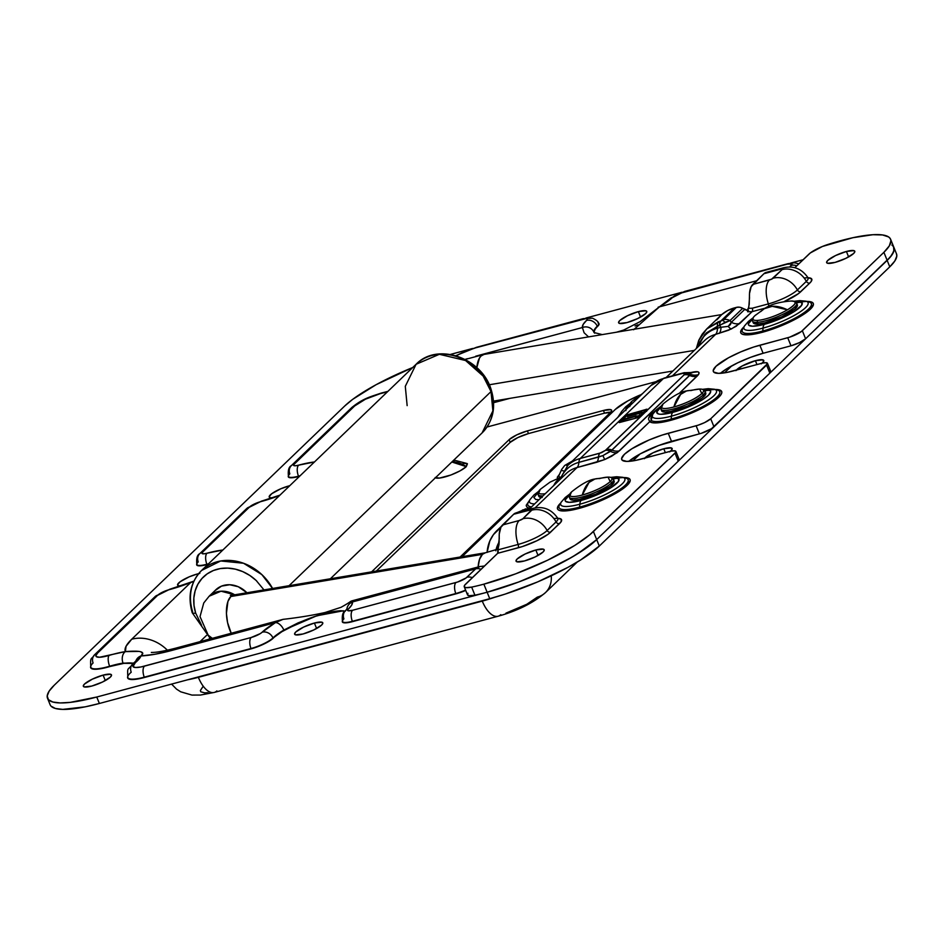 <?xml version="1.0" encoding="UTF-8"?>
<svg xmlns="http://www.w3.org/2000/svg" width="944" height="944" viewBox="0 0 944 944"><rect width="100%" height="100%" fill="white"/><g stroke="black" fill="none" stroke-linecap="round" stroke-linejoin="round"><path stroke-width="1.42" d="M644.717 458.159A15.175 3.363 158 0 1 663.785 448.754L665.355 452.624L663.785 448.754L671.267 447.904L671.88 449.757L669.662 451.893M314.399 623.04L316.606 628.492L314.399 623.04L321.869 622.19L322.824 623.217L321.633 625.046L313.821 629.931L303 633.99A15.175 3.363 158 0 1 294.634 634.203A15.175 3.363 158 0 1 314.399 623.04A15.175 3.363 158 0 1 322.777 622.828A15.175 3.363 158 0 1 303 633.99L295.531 634.84L294.575 633.813L295.779 631.984L303.59 627.099L314.399 623.04M736.332 370.107A15.175 3.363 158 0 1 755.401 360.691L756.958 364.561L755.401 360.691L762.87 359.841L763.495 361.694L761.265 363.841M273.087 497.771L270.126 497.712L269.17 496.686L271.73 493.712L280.852 488.756L289.761 485.7A15.175 3.363 158 0 0 288.994 485.9A15.175 3.363 158 0 0 269.229 497.063L269.229 497.063A15.175 3.363 158 0 0 272.462 497.83M638.38 311.614L640.587 317.078L638.38 311.614L645.861 310.765L646.817 311.791L645.613 313.62L637.802 318.517L626.993 322.577A15.175 3.363 158 0 1 618.615 322.777A15.175 3.363 158 0 1 638.38 311.614A15.175 3.363 158 0 1 646.758 311.414A15.175 3.363 158 0 1 626.993 322.577L619.524 323.426L618.568 322.4L619.76 320.571L627.571 315.674L638.38 311.614M103.108 675.113L105.315 680.577L103.108 675.113L110.578 674.264L111.534 675.29L110.342 677.119L102.53 682.016L91.721 686.076A15.175 3.363 158 0 1 83.343 686.276A15.175 3.363 158 0 1 103.108 675.113A15.175 3.363 158 0 1 111.486 674.913A15.175 3.363 158 0 1 91.721 686.076L84.24 686.925L83.284 685.899L84.488 684.07L92.3 679.173L103.108 675.113M180.859 585.882A15.175 3.363 158 0 1 177.614 585.127A15.175 3.363 158 0 1 197.39 573.964L197.733 574.813L197.39 573.964L199.798 573.386M435.16 477.534L439.456 478.077L450.925 474.997L460.082 470.844L466.277 466.643A21.806 18.609 -133.9 0 0 451.834 462.005L466.277 466.643L467.138 463.563L455.598 460.507L453.203 460.684M381.872 393.223A50.587 11.21 -22 0 0 385.742 392.244A8.933 4.213 -105 0 1 386.745 391.677A8.933 4.213 75 0 0 385.742 392.244A50.587 11.21 158 0 1 381.872 393.223A20.839 4.614 -22 0 0 380.279 393.636A8.933 4.213 -105 0 1 381.282 393.07A8.933 4.213 75 0 0 380.279 393.636L365.434 399.206L354.708 405.92A20.839 4.614 158 0 1 380.279 393.636A20.839 4.614 158 0 1 381.872 393.223A8.933 4.885 -103.5 0 1 383.122 392.598A8.933 4.885 76.5 0 0 381.872 393.223M351.711 407.619A8.933 7.623 46.1 0 1 354.708 405.92L293.749 464.601L294.139 465.699L295.909 465.722L314.446 461.982A50.587 11.21 -22 0 0 298.599 465.168A8.933 4.13 74.8 0 0 298.481 476.189A41.666 9.228 158 0 1 298.835 476.083L298.823 476.46A41.359 9.169 -22 0 0 298.469 476.555L298.469 476.555A18.148 4.024 158 0 1 298.316 476.59L298.328 476.224A17.853 3.953 -22 0 0 298.481 476.189A41.666 9.228 158 0 1 298.835 476.083A41.666 9.228 158 0 1 300.121 475.752M261.795 501.075A8.933 4.283 75.1 0 0 261.653 501.111A8.933 4.283 75.1 0 0 260.615 501.677A50.587 11.21 -22 0 0 261.051 501.559A8.933 4.213 -105 0 1 262.054 501.004A8.933 4.213 75 0 0 261.051 501.559A50.587 11.21 158 0 1 260.615 501.677A8.933 1.982 -22 0 0 260.544 501.701A8.933 4.213 -105 0 1 261.5 501.146L246.655 508.604L199.727 553.703A8.933 7.623 46.1 0 1 202.653 552.075L202.075 553.526L204.293 553.786L222.843 550.033A50.587 11.21 -22 0 0 206.984 553.231A8.933 4.13 74.8 0 0 206.866 564.241A41.666 9.228 158 0 1 207.22 564.146L207.22 564.512A41.359 9.169 -22 0 0 206.866 564.606L206.866 564.606A18.148 4.024 158 0 1 206.712 564.654L206.712 564.276A17.853 3.953 -22 0 0 206.866 564.241A41.666 9.228 158 0 1 207.22 564.146A41.666 9.228 158 0 1 208.518 563.804M246.585 508.674A8.933 7.623 46.1 0 1 249.582 506.963A8.933 1.982 158 0 1 260.544 501.701L254.184 504.084L249.582 506.963L202.653 552.075A8.933 7.623 -133.9 0 0 199.656 553.774M170.191 589.139A8.933 4.283 75.1 0 0 170.038 589.162A8.933 4.283 75.1 0 0 169.011 589.74A50.587 11.21 -22 0 0 169.436 589.622A8.933 4.213 -105 0 1 170.439 589.056A8.933 4.213 75 0 0 169.436 589.622A50.587 11.21 158 0 1 169.011 589.74A8.933 1.982 -22 0 0 168.929 589.752A8.933 4.213 -105 0 1 169.885 589.209L155.04 596.655L94.601 654.758A8.933 7.623 46.1 0 1 97.527 653.118L95.875 655.75L96.3 656.611L99.533 657.248L125.375 651.608L126.059 646.262L131.723 639.218L190.712 582.519L169.436 589.622A50.587 11.21 -22 0 0 190.712 582.519L131.723 639.218A84.512 18.727 -22 0 0 125.375 651.608L138.261 651.419M154.969 596.726A8.933 7.623 46.1 0 1 157.967 595.027A8.933 1.982 158 0 1 168.929 589.752L162.569 592.148L157.967 595.027L97.527 653.118A8.933 7.623 -133.9 0 0 94.53 654.829M109.634 666.24L109.646 666.594A30.055 6.655 158 0 1 107.25 667.278L107.262 666.901A29.76 6.596 -22 0 0 109.634 666.24A41.666 9.228 158 0 1 123.027 663.113L133.777 663.101L123.027 663.113A8.933 6.337 -98.8 0 1 125.375 651.608A8.933 6.337 81.2 0 0 123.027 663.113A41.666 9.228 158 0 0 109.634 666.24A8.933 3.493 -106.5 0 1 109.115 655.407A8.933 3.493 73.5 0 0 109.634 666.24L109.646 666.594A30.055 6.655 158 0 1 107.25 667.278L94.931 669.261L90.978 668.163L90.612 666.629A30.055 6.655 158 0 0 107.25 667.278L107.262 666.901A29.76 6.596 -22 0 0 109.634 666.24M207.999 564.311L207.22 564.146M299.602 476.248L298.835 476.083M637.991 324.783L635.076 325.999M623.5 330.164L617.164 332.017A41.359 9.169 -22 0 0 625.164 329.621L616.467 332.217M47.507 698.253L50.115 704.708A89.267 19.777 -22 0 0 99.38 703.481L96.76 697.026A89.267 19.777 158 0 1 47.507 698.253A89.267 19.777 158 0 1 54.233 685.226L344.702 406.014A89.267 19.777 158 0 1 412.729 367.511L376.137 384.68L352.702 399.336L344.702 406.014L54.233 685.226L49.159 691.114L47.2 695.999L48.427 699.681L52.817 702.017L60.168 702.938L70.222 702.383L96.76 697.026L487.128 592.23L518.775 581.964L550.718 568.359L565.244 560.937L578.07 553.479L596.691 539.59L887.159 260.391L892.233 254.502L894.192 249.617L893.85 247.281M803.096 259.742L790.659 263.081L803.096 259.742M681.828 292.298L585.846 318.057L681.828 292.298M472.566 348.478L450.489 354.425A89.267 19.777 158 0 1 454.265 353.386L472.566 348.478M644.304 458.701L652.977 452.813L663.785 448.754A15.175 3.363 158 0 1 672.163 448.542A15.175 3.363 158 0 1 670.441 451.279M735.907 370.638L742.114 366.012L755.401 360.691A15.175 3.363 158 0 1 763.779 360.49A15.175 3.363 158 0 1 762.056 363.216M181.472 585.823L178.522 585.764L177.566 584.737L180.127 581.775L189.248 576.808L197.39 573.964A15.175 3.363 158 0 1 198.653 573.645M731.765 365.859L724.485 372.845L731.765 365.859M640.15 453.911L632.881 460.908L640.15 453.911M352.702 600.75L352.478 601.942L475.658 568.866L466.938 577.244A8.933 1.982 158 0 1 455.976 582.507L352.56 610.272A8.933 1.982 158 0 1 348.336 609.057L347.604 610.154L348.147 610.768L352.56 610.272L457.533 582.047L466.147 577.905L475.658 568.866L352.478 601.942L351.699 605.069L348.336 609.057A8.933 7.576 -133.4 0 0 345.386 610.721A8.933 7.576 46.6 0 0 343.923 618.875A17.853 3.953 -22 0 0 342.519 621.565A17.853 3.953 -22 0 0 352.36 621.305L455.775 593.906A18.148 4.024 158 0 0 465.722 590.413L455.775 593.906L352.36 621.671L344.879 622.875L342.519 622.19L342.707 620.42M282.044 619.642L275.388 622.627L283.011 619.358L175.891 648.115A36.899 17.393 75 0 0 171.985 650.392L275.388 622.627A50.587 11.21 -22 0 0 262.172 632.197A8.933 1.982 158 0 1 251.175 637.495L144.456 666.145A20.839 4.614 158 0 1 135.322 662.676L133.01 666.547L135.558 667.514L140.963 666.96L251.175 637.495L260.32 633.589L275.388 622.627L171.985 650.392L154.922 654.263L140.975 655.938L135.322 662.676A8.933 7.198 -130.1 0 0 132.75 663.986A8.933 7.198 49.9 0 0 131.216 672.222A29.76 6.596 -22 0 0 127.853 677.615A29.76 6.596 -22 0 0 144.255 677.178L250.974 648.528A17.853 3.953 -22 0 0 272.958 637.932L273.312 638.12A41.359 9.169 -22 0 1 309.644 618.32A41.359 9.169 -22 0 1 344.784 611.334L341.268 610.851L330.848 612.019L317.019 615.736L301.903 621.423L281.89 631.678L266.951 642.475L254.137 647.95L139.216 678.724L131.428 679.515L127.747 678.122L127.676 676.659M133.446 663.396L123.994 663.337L109.646 666.594A41.359 9.169 -22 0 1 133.446 663.396M207.22 564.512A41.359 9.169 -22 0 0 206.866 564.606A18.148 4.024 158 0 1 206.712 564.654L199.267 565.857L196.883 565.185L197.025 563.45M298.823 476.46A41.359 9.169 -22 0 0 298.469 476.555A18.148 4.024 158 0 1 298.316 476.59L290.882 477.794L288.486 477.133L288.64 475.387M598 322.931L599.11 324.181L595.18 329.173L594.201 331.474L594.72 333.208M616.373 332.229L617.164 332.017M487.057 427.018L655.844 381.706L487.057 427.018M527.389 430.889L516.781 434.865L509.123 439.668L371.594 571.863L509.123 439.668L510.208 442.358L376.302 571.073L510.208 442.358L509.123 439.668A14.88 3.292 158 0 1 527.389 430.889L528.475 433.579A14.88 3.292 -22 0 0 510.208 442.358L517.878 437.556L528.475 433.579L527.389 430.889L603.428 410.475L527.389 430.889M460.106 557.019L610.52 412.445L611.688 410.652L610.756 409.649L603.428 410.475A14.88 3.292 158 0 1 611.641 410.274A14.88 3.292 158 0 1 610.52 412.445L460.106 557.019M435.444 477.758A17.594 3.894 -22 0 0 449.969 475.339A17.594 3.894 -22 0 0 466.277 466.643L467.422 463.799L463.126 463.256M208.034 692.684L204.695 692.872L200.777 691.787L200.364 690.56L202.712 686.961M545.726 592.336A24.992 21.334 -133.9 0 0 551.225 575.816A24.992 21.334 46.1 0 1 545.502 592.561A24.992 21.334 46.1 0 1 537.313 597.139L526.823 604.254L505.949 613.152M890.617 239.292A89.267 19.777 158 0 1 883.891 252.319L889.331 245.853L890.935 240.649L890.275 238.608L888.634 236.956L882.534 234.95L872.917 234.714L852.939 237.699L822.436 246.467L810.341 252.933L794.824 267.695L808.937 254.125A17.853 3.953 158 0 1 828.218 244.366A89.267 19.777 158 0 1 890.617 239.292L893.885 247.363A89.267 19.777 158 0 1 887.159 260.391L889.767 266.845A89.267 19.777 -22 0 0 896.493 253.818L893.885 247.363A89.267 19.777 -22 0 1 887.159 260.391L889.767 266.845L599.298 546.057L596.691 539.59A89.267 19.777 158 0 1 487.128 592.23L489.735 598.685A89.267 19.777 -22 0 0 599.298 546.057L596.691 539.59L887.159 260.391L883.891 252.319L802.341 330.707L805.598 338.778L890.334 257.016L893.885 251.151L893.531 246.679L891.891 245.027M387.5 391.76L385.742 392.244A50.587 11.21 -22 0 0 387.5 391.76M279.53 495.541L261.051 501.559A50.587 11.21 -22 0 0 279.53 495.541M659.478 306.835A8.933 4.932 -120.7 0 0 658.121 307.272A8.933 4.932 59.3 0 1 659.478 306.835A50.587 11.21 -22 0 0 672.706 297.277A8.933 1.982 158 0 1 683.692 291.979L787.119 264.214A8.933 1.982 158 0 1 791.379 265.394L789.668 267.034L791.957 263.942L787.119 264.214L678.878 293.667L674.547 295.885L659.478 306.835L756.569 280.769L659.478 306.835L633.636 329.739M96.76 697.026L487.128 592.23L489.735 598.685L99.38 703.481L96.76 697.026M209.78 638.25L208.683 639.312L209.78 638.25M200.057 641.625L206.524 635.406L200.057 641.625M509.736 398.392L493.606 402.71L509.736 398.392M475.729 356.195L582.401 327.533L583.168 324.394L587.062 319.815L587.156 318.942L585.988 318.6L475.587 347.84L463.752 352.041L456.235 355.77A20.839 4.614 158 0 1 475.587 347.84A8.933 4.213 -105 0 1 476.59 347.274M465.121 359.393L467.351 358.685M455.881 574.176A36.899 17.393 -105 0 1 459.799 571.899A36.899 17.393 75 0 0 455.881 574.176M588.549 336.902L584.1 332.76L582.401 327.533L478.986 355.286A36.899 17.393 75 0 0 478.832 355.44M140.986 651.997L142.78 653.272L140.975 655.938A84.512 18.727 -22 0 0 171.985 650.392A36.899 17.393 -105 0 1 176.15 648.044M167.383 650.204A36.899 31.506 -133.9 0 0 131.723 639.218A36.899 31.506 46.1 0 1 167.383 650.204M193.721 581.528L190.712 582.519M482.455 566.235L484.13 566.329M283.011 619.358C298.021 617.671 312.027 615.394 325.019 612.526L341.032 607.311C352.785 600.762 349.162 601.682 352.678 600.655L479.635 566.577L475.658 568.866L479.906 566.506M593.87 332.182L593.847 332.076A41.666 9.228 158 0 1 597.257 326.211L597.611 326.4A41.359 9.169 -22 0 0 594.331 332.559M598.461 323.108A18.148 4.024 158 0 1 597.611 326.4L597.257 326.211A17.853 3.953 -22 0 0 598.638 323.473A17.853 3.953 -22 0 1 597.257 326.211A8.933 7.576 -133.4 0 0 586.531 320.405A8.933 7.576 46.6 0 1 597.257 326.211A41.666 9.228 158 0 0 593.847 332.076A8.933 8.697 168.5 0 0 582.401 327.533A8.933 8.697 -11.5 0 1 593.847 332.076M288.486 476.496A17.853 3.953 -22 0 0 298.328 476.224A17.853 3.953 -22 0 0 298.481 476.189A8.933 4.13 -105.2 0 1 298.599 465.168A8.933 1.982 158 0 1 294.268 464.011L354.708 405.92A8.933 7.623 -133.9 0 0 351.782 407.548L291.342 465.652A8.933 7.623 46.1 0 0 289.82 473.864A17.853 3.953 -22 0 0 288.486 476.496A17.853 3.953 -22 0 0 298.328 476.224L298.316 476.59A18.148 4.024 158 0 1 288.321 476.024M196.859 564.5C196.199 558.541 197.154 554.942 199.727 553.703A8.933 7.623 46.1 0 0 198.216 561.916A17.853 3.953 -22 0 0 196.871 564.547A17.853 3.953 -22 0 0 206.712 564.276L206.712 564.654A18.148 4.024 158 0 1 196.706 564.075M90.825 667.266C90.081 656.151 91.238 660.139 94.601 654.758A8.933 7.623 46.1 0 0 93.078 662.971A29.76 6.596 -22 0 0 90.86 667.349A29.76 6.596 -22 0 0 107.262 666.901A29.76 6.596 -22 0 1 90.872 667.384M127.853 677.615A29.76 6.596 -22 0 0 144.255 677.178A8.933 4.213 -105 0 1 144.456 666.145A8.933 4.213 75 0 0 144.255 677.178L250.974 648.528A8.933 4.213 -105 0 1 251.175 637.495A8.933 4.213 75 0 0 250.974 648.528A17.853 3.953 -22 0 0 272.958 637.932A8.933 7.658 -134.3 0 0 262.172 632.197A8.933 7.658 45.7 0 1 272.958 637.932L273.312 638.12A18.148 4.024 158 0 1 250.974 648.894L144.255 677.544A30.055 6.655 158 0 1 127.605 676.895M343.404 610.768L316.783 615.783L283.849 630.061A8.933 4.932 -120.7 0 0 275.388 622.627A8.933 4.932 59.3 0 1 283.849 630.061A41.666 9.228 158 0 0 272.958 637.932A41.666 9.228 158 0 1 283.849 630.061L298.08 622.887L314.01 616.703L333.326 611.523L340.56 610.685L345.362 611.157M342.519 621.565A17.853 3.953 -22 0 0 352.36 621.305A8.933 4.213 -105 0 1 352.56 610.272A8.933 4.213 75 0 0 352.36 621.305L455.787 593.54A8.933 4.213 -105 0 1 455.976 582.507A8.933 4.213 75 0 0 455.787 593.54L352.36 621.671A18.148 4.024 158 0 1 342.365 621.105M455.787 593.54A17.853 3.953 -22 0 0 465.593 590.083A17.853 3.953 -22 0 1 455.787 593.54M475.658 568.866A8.933 7.623 46.1 0 1 481.027 569.315A8.933 7.623 -133.9 0 0 475.658 568.866M466.938 577.244A8.933 7.623 46.1 0 1 472.319 577.693A8.933 7.623 -133.9 0 0 466.938 577.244M345.386 610.721A8.933 7.576 46.6 0 1 348.336 609.057A50.587 11.21 -22 0 0 352.478 601.942A8.933 8.697 168.5 0 0 346.873 609.163A8.933 8.697 -11.5 0 1 352.478 601.942M132.75 663.986A8.933 7.198 49.9 0 1 135.322 662.676A50.587 11.21 -22 0 0 140.975 655.938A8.933 8.543 -160.4 0 0 135.912 660.788A8.933 8.543 19.6 0 1 140.975 655.938C145.801 651.808 140.597 650.369 125.375 651.608A50.587 11.21 -22 0 0 109.115 655.407A20.839 4.614 158 0 1 97.527 653.118L157.967 595.027A8.933 7.623 -133.9 0 0 155.04 596.655M169.932 589.198A8.933 4.213 75 0 0 168.929 589.752A8.933 1.982 158 0 1 169.011 589.74A8.933 4.283 -104.9 0 1 170.038 589.162M196.871 564.547A17.853 3.953 -22 0 0 206.712 564.276A17.853 3.953 -22 0 0 206.866 564.241A8.933 4.13 -105.2 0 1 206.984 553.231A8.933 1.982 158 0 1 202.653 552.075L249.582 506.963A8.933 7.623 -133.9 0 0 246.655 508.604M261.535 501.134A8.933 4.213 75 0 0 260.544 501.701A8.933 1.982 158 0 1 260.615 501.677A8.933 4.283 -104.9 0 1 261.653 501.111M288.463 476.437C287.814 470.49 288.77 466.891 291.342 465.652A8.933 7.623 46.1 0 1 294.268 464.011A8.933 7.623 -133.9 0 0 291.271 465.722M583.321 318.624A8.933 4.213 75 0 0 582.306 319.19A8.933 4.213 -105 0 1 583.262 318.647L476.531 347.298A8.933 4.213 75 0 0 475.587 347.84L582.306 319.19A8.933 1.982 158 0 1 586.531 320.405A50.587 11.21 -22 0 0 582.401 327.533M622.733 330.412L617.14 332.04M672.706 297.277A8.933 7.658 -134.3 0 0 669.65 299.036A8.933 7.658 45.7 0 1 672.706 297.277M623.465 330.176L640.138 321.633L669.721 298.965L684.648 291.425A8.933 4.213 75 0 0 683.692 291.979A8.933 4.213 -105 0 1 684.707 291.413M788.122 263.647A8.933 4.213 75 0 0 787.119 264.214A8.933 4.213 -105 0 1 788.063 263.659L684.648 291.425M791.379 265.394A8.933 7.623 46.1 0 1 796.748 265.842A8.933 7.623 -133.9 0 0 791.379 265.394M610.768 412.186A14.88 3.292 -22 0 0 604.514 413.165L603.428 410.475L604.514 413.165L528.475 433.579L604.514 413.165L611.842 412.339M51.047 706.136L55.425 708.484L62.776 709.392L85.184 706.844L99.38 703.481L489.735 598.685L505.217 594.083L537.632 581.917L567.863 567.391L580.678 559.934L599.298 546.057L889.767 266.845L894.841 260.957L896.8 256.072L896.458 253.735M500.792 614.686A24.992 11.776 -105 0 1 498.137 616.22A24.992 11.776 -105 0 1 482.278 601.104A54.752 12.13 -22 0 0 494.786 597.281A54.752 12.13 158 0 1 482.278 601.104L198.37 677.32L482.278 601.104A24.992 11.776 75 0 0 497.96 616.267M187.773 679.751A54.752 12.13 -22 0 0 198.37 677.32A54.752 12.13 158 0 1 187.773 679.751M216.884 690.902A24.992 11.776 -105 0 1 214.064 692.483A24.992 11.776 -105 0 1 198.37 677.32A24.992 11.776 75 0 0 214.241 692.436L200.435 695.055L191.939 695.079L180.717 691.81L176.552 689.144L171.572 684.093M535.838 549.998L538.045 555.461L535.838 549.998L543.307 549.148L544.263 550.175L543.071 552.004L535.248 556.901L524.439 560.96A15.175 3.363 158 0 1 516.061 561.161A15.175 3.363 158 0 1 535.838 549.998A15.175 3.363 158 0 1 544.204 549.797A15.175 3.363 158 0 1 524.439 560.96L516.97 561.81L516.014 560.783L517.206 558.954L525.029 554.057L535.838 549.998M846.414 251.47L848.621 256.921L846.414 251.47L853.883 250.62L854.839 251.647L853.647 253.476L845.824 258.361L835.015 262.42A15.175 3.363 158 0 1 826.649 262.633A15.175 3.363 158 0 1 846.414 251.47A15.175 3.363 158 0 1 854.792 251.257A15.175 3.363 158 0 1 835.015 262.42L827.546 263.27L826.59 262.243L827.794 260.414L835.605 255.529L846.414 251.47M703.079 389.707A29.004 6.431 158 0 1 705.852 397.4A29.004 6.431 158 0 1 672.801 412.375A8.933 4.213 75 0 0 671.42 416.151A34.586 7.658 -22 0 0 705.109 402.085A34.586 7.658 -22 0 0 715.658 389.789M703.516 391.229A39.129 8.673 158 0 1 717.947 398.014A39.129 8.673 158 0 1 670.736 420.328A2.974 1.404 75 0 0 671.196 419.077A37.276 8.26 -22 0 0 707.516 403.902A37.276 8.26 -22 0 0 718.88 390.663M743.129 328.252A37.276 8.26 -22 0 0 762.799 331.014A2.974 1.404 -105 0 1 762.351 332.276A39.129 8.673 158 0 1 743.931 326.895L740.615 331.828L741.158 333.444L743.081 334.471L750.704 334.624L762.351 332.276A2.974 1.404 75 0 0 762.799 331.014A37.276 8.26 -22 0 0 800.866 314.789A37.276 8.26 -22 0 0 809.055 301.997L805.94 301.183A34.586 7.658 158 0 1 798.341 313.042A34.586 7.658 158 0 1 763.023 328.099A34.586 7.658 -22 0 0 796.724 314.022A34.586 7.658 -22 0 0 807.273 301.738M559.91 504.367A37.276 8.26 -22 0 0 579.581 507.129A2.974 1.404 -105 0 1 579.12 508.391A39.129 8.673 158 0 1 560.712 502.999L557.397 507.943L557.939 509.559L559.863 510.586L567.486 510.739L579.12 508.391A2.974 1.404 75 0 0 579.581 507.129L579.805 504.214A34.586 7.658 -22 0 0 613.506 490.137A34.586 7.658 -22 0 0 624.043 477.853M794.695 301.655A29.004 6.431 158 0 1 797.456 309.349A29.004 6.431 158 0 1 764.404 324.323A8.933 4.213 75 0 0 763.023 328.099L762.799 331.014L763.023 328.099A34.586 7.658 158 0 1 744.45 326.022L742.786 328.783A37.276 8.26 -22 0 0 762.799 331.014A37.276 8.26 -22 0 0 799.12 315.851A37.276 8.26 -22 0 0 810.483 302.599M611.476 477.77A29.004 6.431 158 0 1 614.237 485.464A29.004 6.431 158 0 1 581.185 500.426A8.933 4.213 75 0 0 579.805 504.214A34.586 7.658 158 0 1 561.232 502.137L559.568 504.898A37.276 8.26 -22 0 0 579.581 507.129A37.276 8.26 -22 0 0 617.647 490.892A37.276 8.26 -22 0 0 625.837 478.112L622.721 477.298A34.586 7.658 158 0 1 622.721 477.298A34.586 7.658 158 0 1 615.122 489.145A34.586 7.658 158 0 1 579.805 504.214L579.581 507.129A37.276 8.26 -22 0 0 615.901 491.966A37.276 8.26 -22 0 0 627.264 478.714M696.861 347.982L699.126 339.946L706.761 328.901L720.921 320.948L734.503 307.886L736.414 307.378L722.573 320.358A8.933 2.419 64.3 0 1 724.898 322.317L729.96 320.594A8.933 7.623 -133.9 0 0 723.623 319.674L720.921 320.948L734.503 307.886L736.414 307.378L723.623 319.674A8.933 7.623 46.1 0 1 729.96 320.594L742.751 308.299L744.745 309.396L731.34 322.282A11.906 10.16 -133.9 0 0 739.777 323.509L731.305 328.996A11.906 3.221 64.3 0 1 728.202 326.376L731.34 322.282L729.96 320.594L717.475 326.235L717.452 328.205L721.004 327.249L719.635 325.55L721.004 327.249L728.202 326.376L730.361 324.677L731.34 322.282L729.96 320.594L742.751 308.299L748.592 310.788M716.166 389.494L721.31 390.922L721.841 392.539L720.992 394.675L710.608 403.348L698.607 409.873L677.521 418.322L659.998 422.57L652.481 422.747L649.743 421.685L617.329 452.601A11.906 8.968 52.9 0 1 610.508 451.338A11.906 8.968 -127.1 0 0 617.329 452.601L604.679 459.563L602.921 455.598L611.983 450.087L689.616 375.476L690.961 372.88M652.741 414.31L650.923 418.227L651.195 420.363A37.276 8.26 -22 0 0 671.196 419.077A37.276 8.26 -22 0 0 709.251 402.84A37.276 8.26 -22 0 0 717.452 390.061L714.337 389.235A34.586 7.658 158 0 1 714.337 389.235A34.586 7.658 158 0 1 706.726 401.094A34.586 7.658 158 0 1 671.42 416.151L671.196 419.077L671.42 416.151A34.586 7.658 158 0 1 652.847 414.074L651.195 420.363A37.276 8.26 -22 0 0 671.196 419.077A2.974 1.404 -105 0 1 670.736 420.328A39.129 8.673 158 0 1 649.743 421.685L619.429 450.819A11.906 10.16 46.1 0 1 611.983 450.087A11.906 10.16 -133.9 0 0 619.429 450.819L611.559 456.294L604.679 459.563L577.044 467.551L535.012 507.943L577.044 467.551A33.323 28.45 -133.9 0 0 566.117 473.652L529.785 508.58M464.247 586.767L467.504 594.838A17.853 3.953 -22 0 0 474.915 595.18L471.658 587.109L474.915 595.18A89.267 19.777 -22 0 0 487.128 592.23L483.859 584.159A89.267 19.777 158 0 1 471.658 587.109A17.853 3.953 158 0 1 464.247 586.767A17.853 3.953 158 0 1 465.593 584.159L497.689 553.302L497.842 549.892L518.126 544.44A20.827 9.818 -105 0 1 519.224 520.51L502.491 524.994L513.666 514.256L531.861 509.595L522.882 518.752L519.224 520.51L502.491 524.994A20.827 9.818 75 0 0 499.27 538.292L497.842 549.892L518.126 544.44A23.647 5.239 -22 0 0 547.142 530.504A20.827 17.783 -133.9 0 0 522.882 518.752A2.974 0.661 158 0 1 519.224 520.51A20.827 9.818 75 0 0 518.126 544.44A2.974 1.404 -105 0 1 517.961 547.862L497.689 553.302L464.66 585.221L464.283 586.838L465.923 587.64L471.658 587.109A89.267 19.777 -22 0 0 483.859 584.159L487.128 592.23A89.267 19.777 -22 0 0 596.691 539.59L678.24 461.203L674.984 453.132L593.422 531.519L596.691 539.59L593.422 531.519A89.267 19.777 158 0 1 483.859 584.159L515.518 573.893L547.449 560.288L574.813 545.408L589.776 534.776L675.656 452.341L675.172 450.89L671.196 451.114L635.749 460.389L626.781 461.404L622.096 460.106L621.6 458.631L624.409 454.324L631.855 448.766L649.083 439.975L662.051 435.113L698.182 425.166L704.602 422.605L710.726 418.77L713.994 426.841L769.844 373.151L766.587 365.08L710.726 418.77L767.531 363.641L765.796 362.708L762.811 363.051L727.364 372.337L718.396 373.352L713.699 372.054L713.204 370.579L716.024 366.26L728.603 357.729L740.686 351.923L753.654 347.05L789.798 337.114L801.267 331.604L883.891 252.319L887.159 260.391L805.598 338.778L802.341 330.707A11.906 2.631 158 0 1 787.733 337.728L790.989 345.799L799.474 342.613L805.598 338.778A11.906 2.631 -22 0 1 790.989 345.799L763.106 353.28L790.989 345.799L787.733 337.728L759.849 345.209L763.106 353.28A35.707 7.906 -22 0 0 720.425 373.305L726.727 368.785L737.677 362.838L750.445 357.387L763.106 353.28L759.849 345.209A35.707 7.906 158 0 0 713.334 371.476L713.345 371.511M532.723 508.45A20.827 9.818 75 0 0 530.398 509.772A20.827 9.818 -105 0 1 532.605 508.486L515.872 512.97A20.827 9.818 75 0 0 513.666 514.256L530.398 509.772A2.974 0.661 158 0 1 531.814 510.161L522.882 518.752A20.827 17.783 46.1 0 1 547.142 530.504L556.075 521.914A20.827 17.783 -133.9 0 0 531.814 510.161A20.827 17.783 46.1 0 1 556.075 521.914A23.647 5.239 -22 0 0 557.762 518.28A23.647 5.239 -22 0 1 556.075 521.914A2.974 2.537 -133.9 0 0 559.544 523.59L548.216 534.174L536.912 540.747L522.575 546.493L497.689 553.302A2.974 1.404 75 0 0 497.842 549.892L499.046 544.275L499.258 534.009L500.922 527.189L513.666 514.256L517.902 512.875M650.581 385.872A38.09 32.521 46.1 0 1 663.396 378.556A38.09 32.521 -133.9 0 0 650.923 385.541L567.792 465.439A38.09 32.521 46.1 0 1 580.277 458.465L663.396 378.556L683.019 373.293L684.707 374.154L684.034 374.921L605.387 450.394L601.54 452.66L580.277 458.465L663.396 378.556L683.019 373.293L684.966 373.199L684.707 374.154A8.933 8.26 34.3 0 1 690.595 374.355A11.906 11.009 -145.7 0 0 698.454 374.615L678.996 393.565L697.061 376.196A11.906 10.16 46.1 0 1 689.616 375.476A11.906 10.16 -133.9 0 0 697.061 376.196L698.454 374.615A11.906 11.009 34.3 0 1 690.595 374.355L690.418 372.526L692.153 372.797L691.008 372.963M626.769 414.935L619.181 422.534L637.212 417.838L639.383 416.788L646.97 409.189L626.769 414.935L647.077 409.259L639.383 416.788L637.212 417.838L619.358 422.558L626.769 414.935M495.801 550.812L499.234 541.891A33.925 28.957 46.1 0 0 496.001 549.892M500.816 527.389L493.417 534.634L489.83 540.936L487.092 552.452A42.846 36.58 46.1 0 1 497.016 530.516A42.846 36.58 46.1 0 1 500.816 527.401M462.088 556.689L615.299 409.425A35.707 7.906 158 0 1 640.067 395.029L627.866 400.881L615.299 409.425L462.088 556.689M808.029 277.772L811.521 278.74L811.309 281.288L809.787 283.047L798.471 293.631L784.039 301.643A26.597 5.888 158 0 0 800.854 291.637A2.974 2.537 46.1 0 1 797.385 289.961L806.329 281.371A23.647 5.239 -22 0 0 808.005 277.725A23.647 5.239 -22 0 1 806.329 281.371A20.827 17.783 -133.9 0 0 782.069 269.618L771.59 279.164L752.746 284.451L763.92 273.713L780.641 269.217L782.069 269.618A20.827 17.783 46.1 0 1 806.329 281.371A2.974 2.537 -133.9 0 0 809.787 283.047L800.854 291.637A2.974 2.537 -133.9 0 1 797.385 289.961A20.827 17.783 -133.9 0 0 773.124 278.209A20.827 17.783 46.1 0 1 797.385 289.961L806.329 281.371A2.974 2.537 46.1 0 0 809.787 283.047A26.597 5.888 158 0 0 804.158 278.043M782.965 267.907A20.827 9.818 75 0 0 780.641 269.217A20.827 9.818 -105 0 1 782.859 267.943L766.127 272.427A20.827 9.818 75 0 0 763.92 273.713L780.641 269.217A2.974 0.661 158 0 1 782.069 269.618L773.124 278.209A2.974 0.661 158 0 1 769.478 279.955L752.746 284.451A20.827 9.818 75 0 0 749.512 297.749L748.686 308.346L752.297 308.216A2.974 1.404 -105 0 1 752.132 311.638L747.589 311.756L752.132 311.638L765.407 308.074L752.132 311.638L736.178 326.294L728.497 330.258L715.576 334.388L672.458 375.83L715.576 334.388A33.323 28.45 -133.9 0 0 704.649 340.501L666.122 377.529M689.734 372.821L697.746 371.771L699.067 372.727L698.454 374.615C700.365 371.44 697.451 370.85 689.734 372.821M532.605 508.486C543.048 505.854 551.438 509.135 557.798 518.327L561.267 519.283L561.055 521.831L550.6 532.18A26.597 5.888 158 0 1 517.961 547.862A2.974 1.404 75 0 0 518.126 544.44A23.647 5.239 -22 0 0 547.142 530.504A2.974 2.537 -133.9 0 0 550.6 532.18A2.974 2.537 46.1 0 1 547.142 530.504L556.075 521.914A2.974 2.537 46.1 0 0 559.544 523.59A26.597 5.888 158 0 0 553.904 518.586M624.55 477.558L627.784 477.959L629.695 478.986L630.238 480.602L627.158 485.322L623.642 488.249L613.376 494.668L600.124 501.04L579.12 508.391A39.129 8.673 158 0 0 626.344 486.066A39.129 8.673 158 0 0 611.901 479.292M807.769 301.443L811.002 301.844L812.914 302.871L813.457 304.487L810.377 309.207L802.211 315.296L783.343 324.925L762.351 332.276A39.129 8.673 158 0 0 809.563 309.951A39.129 8.673 158 0 0 795.119 303.177M559.462 474.325L557.231 477.357L558.518 478.75M529.501 500.403L526.186 505.347L526.728 506.963L528.758 508.014M621.105 412.351L617.789 417.378M716.862 319.863L721.723 314.588L727.682 310.541L734.503 307.886A42.846 36.58 -133.9 0 0 720.461 315.744L706.761 328.901M736.414 307.378L739.577 307.201L742.751 308.299A8.933 7.623 -133.9 0 0 736.414 307.378M768.145 272.332L763.92 273.713L751.176 286.646L749.512 293.466L749.229 304.405L747.589 311.756L747.884 308.818L748.686 308.346L752.297 308.216L768.369 303.897A23.647 5.239 -22 0 0 797.385 289.961A23.647 5.239 -22 0 1 768.369 303.897A20.827 9.818 -105 0 1 769.478 279.955A20.827 9.818 75 0 0 768.369 303.897A2.974 1.404 -105 0 1 768.628 306.399A2.974 1.404 75 0 0 768.369 303.897L752.297 308.216A2.974 1.404 75 0 1 752.132 311.638L739.777 323.509A11.906 10.16 46.1 0 1 731.34 322.282L744.745 309.396A11.906 10.16 -133.9 0 0 748.014 310.67M516.958 512.686L524.77 509.571L525.773 509.854L525.1 510.492L525.973 509.571L524.77 509.571L523.177 511.011L524.64 509.607L516.911 512.698M704.354 340.784A33.323 28.45 -133.9 0 1 715.576 334.388A11.906 5.605 -105 0 0 717.452 328.205L721.004 327.249A11.906 5.605 -105 0 1 719.116 333.433A11.906 5.605 75 0 0 721.004 327.249L728.202 326.376A11.906 3.221 -115.7 0 0 731.305 328.996L715.576 334.388A11.906 5.605 75 0 0 717.452 328.205A36.816 31.423 46.1 0 0 698.182 346.708A36.816 31.423 46.1 0 1 717.452 328.205L717.475 326.235L706.348 332.937L699.032 343.404L697.722 347.156L704.967 334.341L717.475 326.235A8.933 3.788 -110.4 0 1 718.36 321.762L706.572 329.114L702.218 334.152L698.772 340.288L696.33 348.489M530.575 507.825L527.436 508.663L530.575 507.825M572.158 461.38L567.108 464.318L566.53 465.191L567.592 465.77M538.965 499.754L535.696 499.459L533.879 497.5L538.764 491.836M534.646 503.907A34.586 7.658 158 0 1 530.021 499.541L528.357 502.291A37.276 8.26 -22 0 0 531.531 506.904M538.587 491.387L533.985 494.939L530.021 499.541A34.586 7.658 158 0 1 530.032 499.541M703.209 389.695L710.277 390.58L710.679 391.772L708.401 395.276L702.348 399.784L688.365 406.923L672.801 412.375L660.906 414.298L658.511 414.003L656.694 412.044L661.579 406.368M625.884 410.64L626.12 407.855L630.368 403.772M621.176 414.133A34.586 7.658 158 0 1 621.636 411.478L619.96 414.239A37.276 8.26 -22 0 0 619.299 415.926M621.636 411.478L625.601 406.888L630.203 403.336M794.813 301.643L801.893 302.517L801.657 305.301L793.963 311.732L779.968 318.871L764.404 324.323L752.521 326.235L748.698 325.184L748.297 323.981L753.194 318.317M611.594 477.758L618.674 478.632L618.438 481.416L610.744 487.836L596.75 494.986L581.185 500.426L569.291 502.35L565.48 501.299L565.078 500.096L569.975 494.432M561.857 469.109A13.629 3.021 -22 0 0 563.356 470.82A13.629 3.021 158 0 1 561.727 469.345L559.037 475.269A18.467 4.095 -22 0 0 560.217 477.133A18.467 4.095 -22 0 1 559.202 474.95M648.658 417.885L656.399 409.849L649.696 415.419L648.493 419.077L649.743 421.685A2.974 2.879 130.9 0 0 651.195 420.363A2.974 2.879 -49.1 0 1 649.743 421.685M604.679 459.563L596.655 462.289A11.906 5.605 75 0 0 598.508 457.085L602.921 455.598L604.679 459.563M571.911 461.486A7.316 1.617 158 0 0 567.462 465.758A38.09 32.521 -133.9 0 1 580.277 458.465A8.933 4.213 -105 0 0 578.884 462.359A36.049 30.774 46.1 0 0 560.512 479.045A36.049 30.774 46.1 0 1 578.884 462.359L598.508 457.085A11.906 5.605 -105 0 1 596.655 462.289L577.044 467.551A11.906 5.605 75 0 0 578.884 462.359L602.921 455.598L610.508 451.338L690.595 374.355A8.933 8.26 -145.7 0 0 684.707 374.154L684.034 374.921A8.933 7.623 46.1 0 1 689.616 375.476A8.933 7.623 -133.9 0 0 684.034 374.921L606.402 449.545A8.933 7.623 46.1 0 1 611.983 450.087A8.933 7.623 -133.9 0 0 606.402 449.545L605.387 450.394A8.933 6.726 52.9 0 1 610.508 451.338A8.933 6.726 -127.1 0 0 605.387 450.394L599.888 453.191A8.933 4.213 75 0 0 598.508 457.085A8.933 4.213 -105 0 1 599.888 453.191L580.277 458.465A8.933 4.213 75 0 0 578.884 462.359A11.906 5.605 -105 0 1 577.044 467.551A33.323 28.45 -133.9 0 0 565.822 473.947M522.15 510.362A8.933 4.862 -108.5 0 1 523.118 509.795A8.933 4.862 71.5 0 0 522.15 510.362M524.64 509.607A8.933 4.213 -105 0 1 525.596 509.052A8.933 4.213 75 0 0 524.64 509.607M525.725 509.017A8.933 4.213 75 0 0 524.77 509.571A8.933 4.213 -105 0 1 525.714 509.017L525.584 509.052A8.933 4.213 75 0 1 525.655 509.04M525.773 509.854A8.933 7.623 46.1 0 1 528.369 509.618A8.933 7.623 -133.9 0 0 525.773 509.854M718.36 321.762A8.933 3.788 69.6 0 0 717.475 326.235L719.505 325.586A8.933 4.213 -105 0 1 720.921 320.948L718.36 321.762M721.039 320.913L720.921 320.948A8.933 4.213 75 0 0 719.505 325.586L719.635 325.55A8.933 4.213 -105 0 1 721.039 320.913A8.933 4.213 75 0 0 719.635 325.55L724.898 322.317A8.933 2.419 -115.7 0 0 722.573 320.358L721.039 320.913M524.84 509.264A8.933 4.213 -105 0 1 525.643 508.851A8.933 4.213 75 0 0 524.84 509.264M561.562 501.642A34.586 7.658 -22 0 0 579.805 504.214A8.933 4.213 -105 0 1 581.185 500.426A29.004 6.431 158 0 1 569.35 494.904M744.781 325.527A34.586 7.658 -22 0 0 763.023 328.099A8.933 4.213 -105 0 1 764.404 324.323A29.004 6.431 158 0 1 752.569 318.789M663.396 378.556A8.933 4.213 -105 0 1 664.352 378.013A8.933 4.213 75 0 0 663.396 378.556M650.923 385.541L664.352 378.013L683.963 372.738A8.933 4.213 75 0 0 683.019 373.293A8.933 4.213 -105 0 1 683.963 372.738A8.933 4.213 -105 0 1 685.899 373.092M653.165 413.59A34.586 7.658 -22 0 0 671.42 416.151A8.933 4.213 -105 0 1 672.801 412.375A29.004 6.431 158 0 1 660.965 406.84M467.917 593.292L467.551 594.909L469.192 595.711L474.915 595.18A89.267 19.777 -22 0 0 487.128 592.23L518.775 581.964L542.977 571.958L571.911 557.196L588.69 546.269L596.691 539.59L678.24 461.203L674.984 453.132A11.906 2.631 158 0 0 675.88 451.397A11.906 2.631 158 0 0 669.308 451.562L641.424 459.044A35.707 7.906 158 0 1 621.718 459.539A35.707 7.906 158 0 1 668.234 433.272L671.503 441.344A35.707 7.906 -22 0 0 628.81 461.368L640.244 453.863L658.841 445.45L701.451 433.249L711.505 428.694L769.844 373.151L770.623 371.216L769.053 370.78M675.88 451.397L679.137 459.468A11.906 2.631 -22 0 1 678.24 461.203L679.019 459.28M767.484 363.334L770.741 371.405A11.906 2.631 -22 0 1 769.844 373.151L766.587 365.08A11.906 2.631 158 0 0 767.484 363.334A11.906 2.631 158 0 0 760.923 363.499L733.04 370.992A35.707 7.906 158 0 1 713.334 371.476M671.503 441.344L668.234 433.272L696.117 425.779L699.386 433.862L671.503 441.344M696.117 425.779L699.386 433.862A11.906 2.631 -22 0 0 713.994 426.841L710.726 418.77A11.906 2.631 158 0 1 696.117 425.779M640.091 412.693L638.97 412.988L640.091 412.693M646.404 410.05L646.097 409.295L646.404 410.05M622.013 420.222L635.595 416.41L622.521 419.938L620.232 421.921L622.013 420.222M636.268 415.773L623.406 419.23L636.268 415.773M623.571 419.643L623.123 419.148L627.784 414.664L623.123 419.148L623.571 419.643M627.784 414.664L634.757 412.634L627.784 414.664M638.864 412.752L639.147 413.46L638.864 412.752A8.732 1.935 158 0 0 638.852 412.705A8.732 1.935 158 0 0 634.757 412.634L638.864 412.752M638.84 413.543L638.616 412.988L628.055 415.974L638.616 412.988L638.84 413.543M627.394 416.611L641.507 412.823L627.394 416.611M642.18 412.186L640.41 412.658L642.18 412.186M640.126 412.693L640.587 413.071L640.126 412.575L641.908 410.876L640.351 413.13M641.908 410.876L645.661 409.708L641.908 410.876M645.944 409.79L640.61 414.912L645.944 409.79M640.811 415.419L637.861 415.808L640.811 415.419M638.486 417.354L637.861 415.808L638.486 417.354M637.141 416.151L637.861 415.808L637.141 416.151L637.755 417.661L637.141 416.151L635.359 417.862L637.141 416.151M635.536 418.286L620.515 422.003L635.536 418.286M482.443 554.34A23.801 10.703 -99.5 0 1 485.369 552.783A23.801 10.703 -99.5 0 1 485.405 552.771L482.443 554.34L230.82 596.525L482.443 554.34L479.54 559.296L478.124 566.978A23.801 10.703 -99.5 0 1 482.443 554.34M498.42 548.948L485.369 552.783L233.746 594.968A23.801 10.703 80.5 0 0 230.82 596.525L233.746 594.968L230.348 595.334L232.035 595.605M694.359 350.389L489.204 384.786L694.359 350.389M465.215 359.44L483.965 354.437A23.801 10.703 80.5 0 0 476.814 367.664L479.458 358.083L481.062 355.982L484.001 354.425L721.759 314.564M209.096 596.266A23.801 20.32 46.1 0 1 209.155 596.219A23.801 20.32 46.1 0 1 234.714 594.814L221.038 591.204L209.155 596.219L203.762 602.956L200.022 616.609L208.187 635.182L212.317 638.333M231.233 633.259L227.575 622.603L226.43 613.411L227.917 601.481L230.82 596.525A23.801 10.703 80.5 0 0 231.233 633.259M491.022 391.571L492.886 410.876L482.077 432.93A47.613 40.651 -133.9 0 0 491.022 391.571L289.065 585.693L491.022 391.571A47.613 40.651 -133.9 0 0 458.064 357.08A47.613 40.651 -133.9 0 0 416.092 364.278L439.373 354.295L465.581 360.525L483.127 376.066L491.022 391.571A5.947 1.558 -17.4 0 0 491.458 390.651A5.947 1.558 162.6 0 1 491.022 391.571M201.579 625.258L195.656 613.081A5.947 1.558 162.6 0 1 192.222 612.739A5.947 1.558 162.6 0 1 192.647 611.818A47.613 40.651 46.1 0 1 201.591 570.459A47.613 40.651 46.1 0 1 272.58 588.466L261.842 574.601L243.54 563.249L220.684 560.972L201.591 570.459L416.092 364.278C437.638 341.669 482.809 358.248 491.458 390.674C496.19 407.336 493.063 421.425 482.077 432.93L330.353 578.778M215.527 590.083A23.812 20.331 46.1 0 1 215.857 589.764A23.812 20.331 46.1 0 1 246.927 592.761L238.301 586.743L229.711 584.737L221.521 586.118L214.984 590.661M210.5 638.828L192.21 612.715A5.947 1.558 -17.4 0 0 195.656 613.081L194.016 605.482L193.85 597.941L195.172 590.732L197.91 584.159L201.981 578.46L207.208 573.846L213.415 570.506L220.341 568.571L227.728 568.111L235.292 569.138L242.75 571.616L249.806 575.451L256.19 580.501L263.978 589.906M195.656 613.081A41.666 35.565 46.1 0 1 210.465 571.875A41.666 35.565 46.1 0 1 256.685 580.973M407.147 405.637L405.295 386.332L416.092 364.278M791.674 300.994A22.75 5.039 158 0 1 787.438 309.809A22.75 5.039 158 0 1 757.631 320.394A1.782 1.44 86.1 0 0 757.466 322.317A23.801 5.275 -22 0 0 781.514 314.954A23.801 5.275 -22 0 0 796.76 304.062M760.628 311.638L764.31 308.7C770.41 304.452 779.39 301.879 791.261 301.006C794.541 301.018 796.347 301.785 796.701 303.272A23.801 5.275 158 0 1 783.001 314.246A23.801 5.275 158 0 1 757.466 322.317L758.138 323.981A23.801 5.275 -22 0 0 783.662 315.91A23.801 5.275 -22 0 0 797.373 304.936L794.824 309.089L781.691 316.842L764.805 322.836L758.138 323.981L757.466 322.317A23.801 5.275 158 0 1 752.557 321.113L753.229 322.765A23.801 5.275 -22 0 0 758.138 323.981L753.241 322.801M764.31 308.7L754.881 315.697A22.75 5.039 -22 0 0 757.631 320.394A22.75 5.039 -22 0 0 787.438 309.809A55.578 30.42 -120.5 0 0 772.251 306.316A55.578 30.42 -120.5 0 0 764.31 308.7L772.251 306.316L787.438 309.809C796.606 303.98 797.597 301.065 790.435 301.042M752.498 320.323A23.801 5.275 -22 0 0 757.466 322.317A1.782 1.44 -93.9 0 1 757.631 320.394A22.75 5.039 158 0 1 755.766 314.942M582.271 495.045A22.75 5.039 158 0 1 571.439 492.036A22.75 5.039 -22 0 0 582.271 495.045C594.555 491.399 603.853 486.927 610.19 481.629A22.75 5.039 158 0 1 582.271 495.045A55.578 26.196 -105 0 1 589.032 482.431L582.271 495.045M569.822 497.818A23.801 5.275 -22 0 0 589.339 494.739A23.801 5.275 -22 0 0 611.688 482.868A1.782 1.522 -133.9 0 0 610.19 481.629L608.042 477.121C611.323 477.133 613.128 477.9 613.482 479.387A23.801 5.275 158 0 1 611.688 482.868A23.801 5.275 158 0 1 587.817 495.27A23.801 5.275 158 0 1 569.338 497.228L570.011 498.88A23.801 5.275 -22 0 0 588.49 496.922A23.801 5.275 -22 0 0 612.361 484.52L611.688 482.868L612.361 484.52A23.801 5.275 -22 0 0 614.155 481.051L613.482 479.387M569.338 497.228L571.415 492.06A22.75 5.039 -22 0 1 571.663 491.812C581.528 483.989 589.292 479.717 594.932 479.009L589.032 482.431A55.578 26.196 -105 0 1 594.932 479.009A55.578 26.196 -105 0 1 599.357 478.62A22.75 5.039 158 0 1 606.673 477.204A22.75 5.039 158 0 1 610.19 481.629A1.782 1.522 46.1 0 1 611.688 482.868A23.801 5.275 -22 0 0 612.998 478.797M570.247 499.258L573.386 500.131L579.356 499.447L595.912 494.078L610.225 486.302L613.706 482.95L613.907 480.661M545.278 493.688A22.75 5.039 158 0 1 540.228 489.44A22.75 5.039 -22 0 0 545.278 493.688M543.048 495.836A23.801 5.275 158 0 1 538.127 494.632L538.8 496.284A23.801 5.275 -22 0 0 541.325 497.488M557.821 479.835L553.656 485.641A55.578 26.196 -105 0 1 557.821 479.835A55.578 26.196 -105 0 1 559.863 478.183L557.821 479.835M560.087 477.511L549.974 482.172L540.464 489.216A22.75 5.039 -22 0 0 540.228 489.44L538.127 494.632M539.048 496.662L542.175 497.535M673.886 406.982A22.75 5.039 158 0 1 663.042 403.985A22.75 5.039 -22 0 0 673.886 406.982C686.158 403.336 695.468 398.864 701.805 393.577A22.75 5.039 158 0 1 673.886 406.982A55.578 26.196 -105 0 1 680.648 394.368L673.886 406.982M661.437 409.755A23.801 5.275 -22 0 0 680.954 406.675A23.801 5.275 -22 0 0 703.292 394.804A1.782 1.522 -133.9 0 0 701.805 393.577L699.657 389.058C702.926 389.081 704.743 389.837 705.085 391.335A23.801 5.275 158 0 1 703.292 394.804A23.801 5.275 158 0 1 679.42 407.206A23.801 5.275 158 0 1 660.942 409.165L661.614 410.829A23.801 5.275 -22 0 0 680.093 408.87A23.801 5.275 -22 0 0 703.964 396.468L703.292 394.804L703.964 396.468A23.801 5.275 -22 0 0 705.758 392.987L705.085 391.335M660.942 409.165L663.018 403.997A22.75 5.039 -22 0 1 663.278 403.761C673.143 395.925 680.895 391.654 686.536 390.946L680.648 394.368A55.578 26.196 -105 0 1 686.536 390.946A55.578 26.196 -105 0 1 690.961 390.568A22.75 5.039 158 0 1 698.277 389.14A22.75 5.039 158 0 1 701.805 393.577A1.782 1.522 46.1 0 1 703.292 394.804A23.801 5.275 -22 0 0 704.602 390.733M661.862 411.206L664.989 412.08L670.972 411.395L687.527 406.026L701.829 398.238L705.321 394.887L705.51 392.61M642.628 393.506L632.067 401.165A22.75 5.039 -22 0 0 631.831 401.377A22.75 5.039 -22 0 0 630.486 405.188M387.925 391.359L381.223 393.082C370.437 396.787 363.275 398.25 351.782 407.548M279.943 495.14L261.488 501.146M193.898 581.15L169.873 589.209M175.891 648.115C159.571 652.316 154.391 652.328 153.494 652.398L151.323 652.446M598.661 323.509L598.661 323.509C598.52 321.833 596.443 320.051 592.454 318.187L583.262 318.647M484.484 565.999L479.635 566.577M346.944 609.6L347.239 608.656L345.469 610.65C342.766 612.066 341.775 615.689 342.507 621.518M135.83 661.012L132.833 663.915C127.251 671.149 127.44 666.228 127.818 677.532M455.846 355.652L476.531 347.298M602.248 334.601L593.988 332.524M788.063 263.659L794.506 262.774L798.86 263.813M577.268 562.022L545.502 592.561C533.171 603.027 517.383 610.91 498.137 616.22L214.241 692.436M714.337 389.235L708.248 388.68L702.513 389.329M805.94 301.183L799.863 300.629L794.116 301.266M622.721 477.298L616.644 476.744L610.898 477.381M497.11 530.434L501.488 526.221M808.182 278.185L808.04 277.784C801.692 268.592 793.302 265.311 782.859 267.943M531.319 508.828L525.714 509.017M516.663 512.769L525.584 509.052M531 507.412L515.979 512.946M572.359 461.05L564.724 465.451L561.727 469.345M569.798 493.983L565.196 497.535L561.232 502.137M753.017 317.88L748.415 321.42L744.45 326.022M683.963 372.738L690.418 372.526M567.792 465.439L559.273 480.236M661.402 405.932L656.8 409.484L652.847 414.074M639.501 414.31L638.852 412.705M646.64 411.313L645.991 409.696M672.883 371.027L493.511 401.106M216.188 589.457L209.155 596.219M192.21 612.715C187.478 596.053 190.605 581.964 201.591 570.459M796.701 303.272L797.373 304.936M754.881 315.697C752.545 317.986 751.766 319.792 752.557 321.113M594.932 479.009L608.042 477.121M686.536 390.946L699.657 389.058M631.819 401.401L629.742 406.569"/></g></svg>
